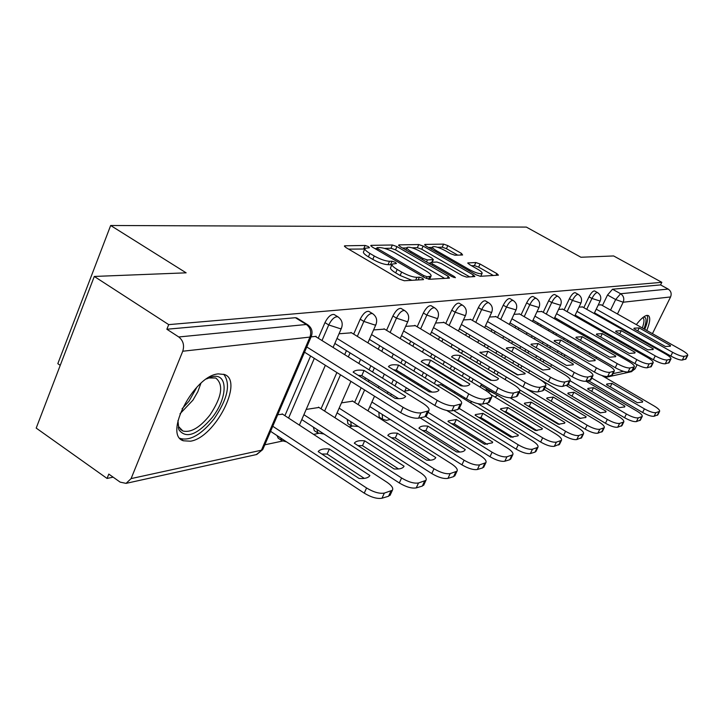 <?xml version="1.0" encoding="UTF-8"?>
<svg xmlns="http://www.w3.org/2000/svg" width="724" height="724" viewBox="0 0 724 724"><rect width="100%" height="100%" fill="white"/><g stroke="black" fill="none" stroke-linecap="round" stroke-linejoin="round"><path stroke-width="1.09" d="M368.435 246.603L365.122 245.454L344.941 245.798L344.425 245.934L345.918 247.554L399.422 279.075L404.3 280.749L423.522 279.627L422.68 278.333L419.368 277.192L416.915 277.328C412.861 277.183 407.766 275.428 401.639 272.061L397.195 269.446C393.096 266.957 391.422 265.174 392.164 264.106L396.426 263.491L395.34 262.341L392.028 261.192L389.521 261.283C385.394 261.074 380.299 259.319 374.263 255.997L369.883 253.427C365.919 251.02 364.308 249.3 365.05 248.278L369.475 247.717L368.435 246.603M364.733 249.002L348.597 249.137M391.847 264.83L388.037 264.676L389.521 261.283M486.573 388.697L485.759 390.507M461.396 395.757L461.025 397.024M378.887 412.291L379.177 417.114L382.209 419.033M347.258 419.386L347.873 423.649L350.941 425.622M313.356 427.106L314.297 430.662L317.393 432.671M277.002 435.567L278.197 438.201L281.301 440.255M218.331 373.892C194.068 375.358 163 435.26 183.462 440.789L190.457 441.197C214.901 437.848 244.115 380.924 224.476 374.516L218.331 373.892M646.767 330.479C650.098 322.171 650.614 317.193 648.297 315.537L646.948 315.374C644.197 315.908 640.659 318.985 636.342 324.605M630.685 333.33L630.314 334.008M625.789 343.981L625.473 344.923M462.618 254.984L461.432 253.391L447.821 245.617L443.595 244.115L424.879 244.431L425.993 246.033L475.985 274.767L480.356 276.297L498.438 275.156L496.827 273.591L480.066 264.025L475.831 262.522L467.813 262.948L469.378 264.486L477.759 269.283C481.098 271.256 482.519 272.658 482.039 273.482C479.885 274.188 475.713 272.93 469.523 269.69L436.681 250.83C433.477 248.92 432.119 247.59 432.626 246.812C434.853 246.142 439.034 247.409 445.169 250.613L450.554 253.699L454.853 255.219L462.618 254.984M131.098 478.6L261.436 450.21L309.944 337.076L182.747 351.231L131.098 478.6L126.076 483.37L120.166 482.139L108.808 474.093L107.061 478.446L36.2 428.092L94.292 276.45L186.131 272.83L110.663 225.499L526.357 227.092L580.929 257.246L613.635 255.952L661.836 282.333L168.71 324.623L166.864 329.239L178.765 336.968L306.343 324.488L308.017 324.958M94.292 276.45L168.71 324.623M396.933 246.585L392.381 244.993L371.258 245.355L370.788 245.472L372.29 247.056L424.653 277.654L429.368 279.283L449.468 278.107L448.228 276.333L396.933 246.585L395.512 249.843L390.96 248.251L384.498 248.386M398.897 244.875L418.753 244.54L423.142 246.088L473.27 274.921L474.881 276.523L466.564 277.102L462.102 275.545L441.378 263.581L436.916 262.025L430.97 262.35L432.536 263.943L454.292 276.541L455.423 277.69L451.993 276.668L399.965 246.531L398.897 244.875L398.607 245.527M634.658 350.163L635.31 349.411M641.672 340.443L642.07 339.773M581.2 349.656L581.824 348.353M587.055 337.493L587.571 336.416M592.531 326.135L592.947 325.266M597.653 315.51L597.988 314.813M602.449 305.537L607.526 294.994L615.653 299.537L620.613 293.736L668.189 289.084C671.03 291.039 671.818 293.654 670.578 296.949L652.442 333.673M107.061 478.446L113.134 477.152M264.812 444.817L282.595 441.025M313.619 434.409L318.56 433.359M349.122 426.843L352 426.228M382.091 419.811L383.168 419.585M519.968 390.417L520.502 390.308M60.246 365.33L57.82 363.665L110.663 225.499M647.817 343.031L647.473 343.728M642.613 353.574L642.179 354.452M637.093 364.751L635.075 368.833L631.373 371.693M661.836 282.333L660.569 284.912L668.189 289.084M182.747 351.231C184.548 345.321 183.226 340.57 178.765 336.968M282.65 414.219L277.726 414.707M315.936 336.787L316.135 336.325L311.112 336.877M318.967 407.458L306.189 409.422M351.538 332.805L339.022 333.773M352.706 401.177L341.466 402.87M384.58 329.112L373.575 329.936M415.332 325.673L405.666 326.361M444.029 322.47L435.549 323.04M440.979 384.734L436.825 385.168M470.862 319.474L463.441 319.945M496.021 316.659L489.533 317.04M519.642 314.026L513.995 314.316M541.869 311.537L536.982 311.763M562.829 309.202L558.611 309.356M582.612 306.985L579.01 307.085M561.281 354.742L562.032 353.185M567.507 341.728L568.132 340.425M573.308 329.601L573.824 328.524M578.729 318.27L579.146 317.402M583.806 307.664L589.001 296.804L591.942 298.46C594.078 294.451 595.933 292.496 597.508 292.577L594.576 290.939C592.992 290.849 591.137 292.804 589.001 296.804M540.176 360.271L541.054 358.425M546.81 346.298L547.552 344.742M552.982 333.321L553.598 332.017M558.72 321.221L559.227 320.153M564.087 309.917L569.408 298.722L572.413 300.424C574.612 296.288 576.548 294.27 578.214 294.378L575.209 292.686C573.535 292.577 571.598 294.587 569.408 298.722M517.778 366.29L518.809 364.109M524.864 351.258L525.733 349.411M531.425 337.321L532.158 335.773M537.525 324.37L538.131 323.076M543.208 312.306L548.656 300.75L551.733 302.505C553.996 298.234 556.014 296.161 557.788 296.279L554.711 294.532C552.937 294.406 550.919 296.478 548.656 300.75M493.967 372.869L495.153 370.308M501.542 356.642L502.556 354.47M508.547 341.647L509.406 339.809M515.036 327.755L515.76 326.207M521.063 314.849L526.638 302.904L529.796 304.714C532.131 300.297 534.24 298.161 536.122 298.297L532.973 296.496C531.081 296.351 528.972 298.487 526.638 302.904M468.582 380.082L469.966 377.095M473.261 369.991L473.505 369.457M476.718 362.516L477.894 359.973M484.202 346.344L485.207 344.172M491.125 331.393L491.967 329.565M497.533 317.546L503.252 305.193L506.483 307.057C508.891 302.487 511.099 300.279 513.099 300.442L509.877 298.578C507.868 298.415 505.651 300.623 503.252 305.193M442.554 385.702L443.088 384.544M446.518 377.059L446.889 376.254M450.238 368.95L451.604 365.973M458.265 351.439L459.423 348.905M465.65 335.321L466.636 333.158M472.482 320.424L478.347 307.628L481.65 309.564C484.139 304.822 486.456 302.542 488.6 302.723L485.297 300.804C483.143 300.614 480.826 302.885 478.347 307.628M417.929 384.86L418.436 383.72M421.929 376.018L423.504 372.543M430.554 357.004L431.902 354.036M438.463 339.565L439.613 337.031M445.749 323.492L451.767 310.225L455.17 312.225C457.74 307.302 460.174 304.949 462.464 305.157L459.079 303.166C456.772 302.958 454.337 305.311 451.767 310.225M387.277 393.494L387.955 391.974M391.603 383.829L393.422 379.783M396.951 371.91L397.458 370.779M400.897 363.104L402.444 359.647M409.386 344.162L410.716 341.212M417.178 326.786L423.359 313.003L426.843 315.076C429.504 309.963 432.065 307.528 434.527 307.763L434.762 307.899M354.642 402.399L361.122 387.774M364.806 379.439L365.475 377.937M369.068 369.819L370.86 365.783M378.209 349.176L379.738 345.728M386.562 330.316L392.906 315.981L396.481 318.135C399.25 312.813 401.956 310.279 404.598 310.551L404.879 310.723M321.049 408.798L336.886 372.534M344.696 354.66L346.452 350.642M353.674 334.117L360.199 319.184L363.864 321.411C366.733 315.872 369.593 313.248 372.462 313.546L372.797 313.754M284.903 415.685L310.587 356.009M318.243 338.217L324.958 322.623L328.732 324.949C331.71 319.157 334.75 316.433 337.846 316.777L338.253 317.031M601.327 304.894L598.277 304.949M431.278 305.836L431.052 305.7C428.581 305.465 426.02 307.899 423.359 313.003M401.304 308.578L401.033 308.415C398.372 308.143 395.666 310.668 392.906 315.981M369.113 311.528L368.797 311.338C365.919 311.021 363.059 313.637 360.199 319.184M334.47 314.714L334.081 314.478C330.968 314.126 327.927 316.841 324.958 322.623M660.569 284.912L612.504 289.229L607.526 294.994M166.864 329.239L295.392 317.7L297.057 318.162M375.177 396.616L374.254 396.788M410.101 390.127L404.816 391.114M511.841 371.24L511.343 371.331M573.39 359.81L571.752 360.109M364.824 248.794L363.593 251.662C362.842 252.694 364.444 254.423 368.407 256.839L369.883 253.427M388.037 264.676C383.901 264.486 378.815 262.721 372.779 259.4L368.407 256.839M391.946 264.613L390.67 267.509C389.928 268.586 391.594 270.378 395.684 272.876L397.195 269.446M411.866 280.306L400.128 275.482L395.684 272.876M444.627 278.387L395.512 249.843M376.589 248.549L374.905 248.585M377.267 247.644L378 248.839L423.866 275.627L427.151 276.758L430.979 276.206C431.667 275.129 429.956 273.355 425.857 270.885L394.752 252.785C388.897 249.572 383.937 247.843 379.901 247.599L377.267 247.644M402.526 248.015L406.852 247.925M412.028 247.816L417.359 247.708L418.753 244.54M469.749 276.921L421.739 249.246L417.359 247.708M420.137 251.328C413.802 248.006 409.449 246.703 407.069 247.427C406.526 248.232 407.874 249.608 411.123 251.554L422.888 258.359L427.404 259.943L433.368 259.626L431.812 258.061L420.137 251.328M430.68 263.002L428.545 263.084M493.379 275.536L478.654 267.111L474.428 265.618L471.586 265.744M457.713 255.129L446.455 248.685L442.219 247.192L437.558 247.282M432.364 247.391L428.499 247.472M318.18 451.622L359.041 478.446C364.262 478.845 367.729 478.075 369.439 476.148L369.883 475.505L329.357 449.025C323.954 448.527 320.334 449.251 318.488 451.215L318.18 451.622M272.767 426.273L366.57 487.976C373.593 492.184 379.512 493.895 384.335 493.089L392.39 490.257C393.584 488.22 391.747 485.533 386.887 482.193L282.152 413.884M321.827 454.011L327.139 454.048L364.29 478.392M390.462 494.465L388.562 496.239L381.991 498.221C377.168 499.044 371.24 497.343 364.235 493.135L366.57 487.976M270.595 431.341L364.235 493.135M327.139 454.048L329.357 449.025M358.199 375.303L361.792 375.629L398.643 398.662M426.726 415.268L424.943 416.762L418.544 418.164C413.802 418.635 407.847 416.798 400.671 412.635L304.542 352.199M364.082 370.453C358.697 369.702 355.149 370.154 353.43 371.792L353.14 372.145L395.096 398.381C400.291 399.024 403.675 398.535 405.259 396.906L405.666 396.354L364.082 370.453L361.792 375.629M306.777 346.968L403.078 407.322C410.264 411.467 416.228 413.323 420.961 412.879L428.78 410.789C429.848 409.042 427.884 406.535 422.879 403.277L315.338 336.407M354.317 443.224L394.046 468.926C398.897 469.324 402.091 468.645 403.63 466.889L404.073 466.202L364.67 440.826C359.647 440.328 356.308 440.97 354.651 442.762L354.317 443.224M303.899 414.698L401.594 478.003C408.39 482.039 414.038 483.695 418.526 482.962L425.92 480.374C427.006 478.455 425.16 475.876 420.382 472.654L318.479 407.141M357.937 445.568L362.498 445.667L398.553 468.962M424.002 484.528L422.318 486.076L416.237 487.904C411.748 488.655 406.101 487.008 399.313 482.971L401.594 478.003M301.781 419.585L399.313 482.971M362.498 445.667L364.67 440.826M387.811 435.45L426.472 460.111C430.988 460.518 433.938 459.912 435.332 458.301L435.776 457.577L397.431 433.214C392.752 432.726 389.666 433.296 388.164 434.934L387.811 435.45M339.14 408.146L434.011 468.772C440.599 472.645 445.984 474.247 450.183 473.587L456.998 471.206C457.984 469.396 456.129 466.935 451.441 463.812L352.235 400.87M391.422 437.748L395.313 437.893L430.309 460.202M455.079 475.297L453.586 476.654L447.948 478.356C443.749 479.035 438.364 477.442 431.785 473.568L434.011 468.772M337.067 412.861L431.785 473.568M395.313 437.893L397.431 433.214M206.512 378.942L211.58 376.914C228.141 371.919 228.169 397.313 212.394 417.305C197.254 434.997 186.077 439.142 178.873 429.748L177.95 420.608M177.796 422.825L178.719 426.717L182.91 431.015C190.828 432.898 199.788 427.64 209.779 415.259C221.915 397.033 223.897 384.607 215.725 378L208.53 377.973M179.95 438.264L180.674 438.59C190.521 440.871 201.625 434.337 213.987 418.979C227.698 398.906 230.947 384.001 223.743 374.245M643.546 317.012C646.704 317.04 646.84 321.003 643.962 328.895M639.355 338.235L638.957 338.904M637.364 338.008L637.772 337.339M642.315 327.972C644.342 322.261 644.505 318.859 642.803 317.755L642.677 317.7M632.649 349.022L633.301 348.262M639.672 339.312L640.07 338.642M644.758 329.348C647.537 322.488 648.315 317.827 647.084 315.356M632.414 347.755L631.717 348.488M629.98 347.493L630.704 346.787M393.539 369.801L396.354 370.1L432.02 392.1M459.369 408.227L457.794 409.522L451.885 410.825C447.468 411.241 441.794 409.458 434.853 405.476L334.832 343.438M398.589 365.113C393.594 364.389 390.327 364.778 388.779 366.281L388.471 366.679L429.223 391.829C434.047 392.462 437.169 392.028 438.59 390.544L438.997 389.955L398.589 365.113L396.354 370.1M337.013 338.407L437.196 400.363C444.156 404.336 449.83 406.128 454.238 405.73L461.414 403.829C462.374 402.173 460.401 399.775 455.496 396.625L350.959 332.452M426.282 364.724L428.4 364.977L462.898 386.001M489.596 401.684L488.193 402.825L482.718 404.028C478.6 404.399 473.179 402.68 466.455 398.861L369.412 339.402M430.581 360.163C425.929 359.466 422.907 359.801 421.513 361.186L421.196 361.62L460.799 385.774C465.288 386.39 468.175 386.01 469.469 384.652L469.858 384.037L430.581 360.163L428.4 364.977M371.539 334.56L468.745 393.928C475.478 397.748 480.899 399.476 485.008 399.123L491.614 397.376C492.483 395.811 490.51 393.512 485.695 390.462L384.019 328.777M418.952 428.219L456.582 451.921C460.799 452.328 463.55 451.785 464.817 450.301L465.242 449.568L427.911 426.137C423.54 425.649 420.671 426.155 419.314 427.667L418.952 428.219M371.91 402.037L464.093 460.211C470.491 463.921 475.65 465.487 479.569 464.88L485.876 462.681C486.772 460.98 484.917 458.609 480.32 455.586L420.065 417.829M422.554 430.481L425.839 430.653L459.821 452.048M483.976 466.709L482.636 467.903L477.397 469.487C473.469 470.102 468.31 468.555 461.93 464.835L464.093 460.211M369.873 406.589L461.93 464.835M425.839 430.653L427.911 426.137M447.975 421.477L484.627 444.292L492.293 442.853L492.7 442.093L456.337 419.531L448.337 420.897L447.975 421.477M428.083 412.309L492.103 452.228C498.311 455.812 503.252 457.324 506.936 456.781L512.782 454.744C513.597 453.124 511.741 450.853 507.225 447.93L446.808 410.49M451.595 423.721L454.31 423.911L487.315 444.436M510.891 458.699L509.705 459.758L504.809 461.233C501.126 461.794 496.184 460.283 489.985 456.708L492.103 452.228M425.694 416.517L489.985 456.708M454.31 423.911L456.337 419.531M492.447 442.636L492.7 442.093M475.098 415.178L510.809 437.169L517.968 435.884L518.357 435.115L482.917 413.359L475.442 414.581L475.098 415.178M459.278 408.436L518.23 444.789C524.266 448.237 529.009 449.713 532.475 449.215L537.914 447.323C538.647 445.794 536.801 443.604 532.375 440.762L440.545 384.471M478.736 417.422L480.935 417.594L512.981 437.323M536.041 451.206L534.973 452.147L530.402 453.523C526.936 454.038 522.185 452.572 516.167 449.124L518.23 444.789M453.604 410.445L516.167 449.124M480.935 417.594L482.917 413.359M518.04 435.794L518.357 435.115M456.708 360.018L458.174 360.217L491.551 380.335M517.651 395.603L516.402 396.607L511.316 397.729C507.47 398.064 502.284 396.39 495.768 392.716L401.53 335.646M498.519 378.534L460.31 355.565C455.966 354.887 453.161 355.185 451.894 356.452L451.577 356.923L490.103 380.145C494.293 380.752 496.972 380.426 498.139 379.168L498.365 378.851M403.612 330.968L497.994 387.955C504.528 391.63 509.714 393.304 513.551 392.987L519.66 391.385C520.438 389.91 518.465 387.693 513.75 384.743L414.789 325.348M460.31 355.565L458.174 360.217M485.062 355.647L518.212 375.041M543.778 389.937L542.665 390.815L537.923 391.865C534.312 392.164 529.344 390.544 523.018 387.005L431.441 332.135M525.199 373.412L488.012 351.285L479.867 352.543L517.352 374.914L524.981 373.883M433.486 327.61L525.199 382.408C531.534 385.946 536.502 387.575 540.104 387.286L545.751 385.802C546.457 384.408 544.493 382.281 539.878 379.421L443.504 322.162M488.012 351.285L485.922 355.774M511.551 351.583L543.072 370.082M568.159 384.634L562.729 386.399C559.335 386.67 554.566 385.096 548.421 381.684L459.369 328.85M550.104 368.634L513.886 347.285L506.574 347.954L506.266 348.461L542.783 370.036L549.769 369.294L550.104 368.634L549.833 369.213M461.369 324.47L550.548 377.24C556.702 380.652 561.471 382.227 564.856 381.973L570.105 380.598C570.738 379.276 568.793 377.222 564.258 374.444L470.356 319.175M513.886 347.285L511.85 351.629M500.483 409.286L535.308 430.509L542.014 429.35L542.385 428.581L507.823 407.576L500.818 408.671L500.483 409.286M486.076 403.286L542.674 437.83C548.539 441.16 553.1 442.599 556.367 442.138L561.435 440.382C562.105 438.925 560.267 436.825 555.914 434.056L490.899 394.598M504.157 411.522L505.877 411.685L537.009 430.653M559.589 444.183L554.34 446.31C551.073 446.789 546.502 445.36 540.647 442.029L542.674 437.83M478.021 403.702L540.647 442.029M505.877 411.685L507.823 407.576M542.005 429.359L542.385 428.581M590.965 379.675L585.915 381.286C582.72 381.53 578.132 380.01 572.159 376.715L485.505 325.764M573.408 364.163L538.104 343.538L531.271 344.117L530.973 344.642L566.548 365.475L573.091 364.824L573.408 364.163L573.082 364.833M487.46 321.528L574.241 372.408C580.214 375.702 584.802 377.231 587.997 377.005L592.884 375.729C593.454 374.471 591.517 372.489 587.074 369.792L495.524 316.37M538.104 343.538L536.149 347.674M524.312 403.748L558.276 424.264L564.575 423.223L564.919 422.454L531.199 402.146L524.629 403.123L524.312 403.748L524.629 403.123M510.203 397.838L565.58 431.314C571.281 434.527 575.68 435.92 578.766 435.504L583.499 433.866C584.114 432.481 582.277 430.454 578.014 427.766L519.18 392.39M528.031 405.992L529.298 406.137L559.534 424.391M581.68 437.586L576.784 439.549C573.698 439.993 569.299 438.599 563.598 435.377L565.58 431.314M480.944 385.286L563.598 435.377M529.298 406.137L531.199 402.146M564.503 423.314L564.919 422.454M612.341 375.023L607.635 376.498C604.612 376.715 600.205 375.24 594.395 372.055L510.013 322.868M595.246 359.973L560.829 340.027L554.412 340.524L554.131 341.058L588.811 361.204L594.956 360.633L595.246 359.973L594.893 360.706M511.931 318.759L596.422 367.882C602.241 371.068 606.649 372.552 609.662 372.353L614.233 371.159C614.748 369.964 612.821 368.054 608.459 365.43L519.162 313.745M560.829 340.027L558.991 343.882M546.701 398.544L579.861 418.391L585.788 417.458L586.114 416.689L553.19 397.042L547.009 397.91L546.701 398.544L547.009 397.91M526.42 388.833L587.092 425.187C592.648 428.3 596.884 429.658 599.807 429.269L604.232 427.748C604.793 426.427 602.974 424.463 598.784 421.857L544.104 389.25M550.484 400.806L580.702 418.49M602.44 431.386L597.861 433.205C594.938 433.604 590.703 432.246 585.155 429.133L587.092 425.187M519.615 389.774L585.155 429.133M551.335 400.915L553.19 397.042M585.662 417.603L586.114 416.689M632.414 370.643L628.025 372.009C625.165 372.208 620.911 370.76 615.264 367.683L533.045 320.135M575.888 337.701L576.159 337.149L575.897 337.701L609.717 357.194L615.5 356.697L615.771 356.027L615.382 356.823M576.159 337.149L582.187 336.723L615.771 356.027M534.918 316.153L617.246 363.638C622.902 366.715 627.156 368.163 630.007 367.982L634.278 366.869C634.749 365.729 632.839 363.882 628.559 361.33L541.407 311.275M582.187 336.723L580.458 340.325M567.806 393.648L600.178 412.861L605.771 412.028L606.069 411.259L573.924 392.227L568.096 393.014L567.806 393.648M528.629 372.661L607.327 419.422C612.748 422.436 616.839 423.766 619.608 423.404L623.762 421.974C624.269 420.725 622.468 418.825 618.35 416.282L566.439 385.575M571.643 395.928L600.621 412.924M621.988 425.54L617.708 427.223C614.938 427.594 610.848 426.273 605.436 423.259L607.327 419.422M545.045 387.295L605.436 423.259M572.096 395.992L573.924 392.227M605.599 412.228L606.069 411.259M651.31 366.516L647.193 367.783C644.496 367.964 640.387 366.552 634.885 363.575L554.729 317.565M635.084 352.326L602.305 333.61L596.621 333.981L596.368 334.533L629.382 353.421L634.839 352.986L635.084 352.326L634.677 353.149M556.557 313.691L636.821 359.647C642.333 362.624 646.432 364.036 649.138 363.873L653.139 362.833C653.564 361.747 651.672 359.964 647.473 357.475L562.367 308.94M602.305 333.61L600.667 336.986M587.707 389.023L619.337 407.657L624.622 406.897L624.903 406.137L593.481 387.684L587.979 388.39L587.707 389.023M570.032 380.752L626.414 413.992C631.69 416.906 635.645 418.201 638.269 417.875L642.179 416.535C642.65 415.341 640.858 413.504 636.812 411.024L586.078 381.249M591.626 391.34L619.409 407.666M640.441 420.029L636.414 421.594C633.79 421.938 629.835 420.644 624.559 417.721L626.414 413.992M568.25 384.453L624.559 417.721M591.698 391.349L593.481 387.684M624.405 407.132L624.903 406.137M669.121 362.634L665.266 363.801C662.695 363.964 658.731 362.597 653.365 359.701L575.173 315.13M653.292 348.832L621.283 330.678L615.907 330.995L615.681 331.547L647.917 349.864L653.075 349.484L653.292 348.832L652.876 349.683M576.974 311.365L655.256 355.882C660.632 358.778 664.596 360.145 667.166 360L670.922 359.032C671.311 357.991 669.438 356.262 665.311 353.837L582.168 306.741M621.283 330.678L619.735 333.845M606.522 384.661L637.437 402.734L642.441 402.055L642.695 401.304L611.988 383.385L606.775 384.019L606.522 384.661M591.752 378.046L644.423 408.861C649.582 411.694 653.401 412.961 655.908 412.653L659.582 411.395C660.007 410.246 658.234 408.472 654.261 406.055L601.753 375.457M657.872 414.807L654.089 416.273C651.582 416.59 647.763 415.323 642.613 412.49L644.423 408.861M588.449 380.724L642.613 412.49M610.278 386.86L611.988 383.385M642.188 402.318L642.695 401.304M685.945 358.95L682.316 360.045C679.872 360.19 676.035 358.851 670.804 356.045L594.485 312.831M670.496 345.529L639.211 327.909L634.124 328.171L633.916 328.723L665.41 346.506L670.297 346.181L670.496 345.529L670.062 346.398M596.25 309.166L672.659 352.335C677.899 355.14 681.736 356.479 684.171 356.344L687.719 355.439C688.062 354.443 686.207 352.76 682.153 350.398L600.893 304.659M639.211 327.909L637.754 330.886M363.674 248.821L365.122 245.454M418.146 279.935L419.368 277.192M390.544 264.577L392.028 261.192M488.754 392.562L489.632 390.553M486.193 389.503L495.107 393.874M464.156 398.951L464.536 397.684M390.218 419.458L386.344 420.363L382.534 419.241L382.263 414.427M358.38 426.517L351.321 425.866L350.715 421.603M323.981 434.011L317.836 432.961L316.904 429.413M286.586 441.893L281.817 440.599L280.641 437.966M589.173 354.271L589.807 352.959M595.065 342.09L595.581 341.013M600.567 330.723L600.983 329.845M605.716 320.071L606.051 319.384M610.54 310.089L615.653 299.537L623.174 302.225L617.463 313.981M612.947 323.284L612.613 323.981M607.861 333.764L607.436 334.642M602.431 344.95L601.916 346.027M596.63 356.905L595.997 358.217M613.02 373.629L623.509 371.349M633.102 369.258L635.075 368.833M670.578 296.949L623.174 302.225C624.486 298.677 623.636 295.844 620.613 293.736L612.504 289.229M564.168 356.425L564.919 354.869M570.412 343.402L571.028 342.108M576.223 331.266L576.738 330.198M581.653 319.936L582.069 319.067M586.739 309.32L591.942 298.46L600.151 301.048C601.508 297.519 600.63 294.704 597.508 292.577M543.127 362.009L544.005 360.154M549.778 348.027L550.511 346.47M555.951 335.04L556.566 333.737M561.706 322.931L562.222 321.863M567.082 311.628L572.413 300.424L580.929 303.075C582.313 299.455 581.408 296.559 578.214 294.378M520.791 368.082L521.823 365.901M527.896 353.041L528.764 351.194M534.466 339.094L535.199 337.547M540.584 326.144L541.19 324.85M546.276 314.071L551.733 302.505L560.575 305.22C561.996 301.501 561.064 298.523 557.788 296.279M497.044 374.715L498.239 372.163M504.637 358.48L505.66 356.308M511.66 343.484L512.52 341.647M518.158 329.583L518.882 328.035M524.203 316.659L529.796 304.714L538.991 307.492C540.439 303.673 539.48 300.605 536.122 298.297M471.74 381.991L473.125 379.005M476.419 371.901L476.673 371.358M479.885 364.416L481.071 361.873M487.388 348.235L488.392 346.072M494.32 333.284L495.171 331.447M500.746 319.42L506.483 307.057L516.049 309.908C517.533 305.971 516.556 302.822 513.099 300.442M445.785 387.684L446.319 386.516M449.758 379.032L450.129 378.227M453.486 370.923L454.853 367.937M458.102 360.86L458.346 360.317M461.523 353.403L462.69 350.859M468.935 337.266L469.921 335.112M475.777 322.361L481.65 309.564L491.632 312.478C493.162 308.424 492.148 305.175 488.6 302.723M421.241 386.906L421.757 385.765M425.25 378.064L426.834 374.579M430.219 367.122L430.59 366.317M433.902 359.041L435.251 356.063M441.83 341.583L442.979 339.049M449.133 325.501L455.17 312.225L464.826 315.501L465.595 315.221C467.152 311.048 466.111 307.691 462.464 305.157M390.67 395.612L391.349 394.1M395.005 385.946L396.824 381.892M400.363 374.018L400.87 372.887M404.318 365.213L405.874 361.747M412.834 346.262L414.164 343.303M420.644 328.868L426.843 315.076L436.916 318.46L437.758 318.144C439.359 313.845 438.282 310.379 434.527 307.763L431.052 305.7M358.118 404.607L364.615 389.974M368.317 381.629L368.978 380.127M372.579 372.009L374.371 367.964M381.747 351.348L383.277 347.9M390.118 332.479L396.481 318.135L406.997 321.628L407.938 321.284C409.585 316.841 408.472 313.257 404.598 310.551L401.033 308.415M324.614 411.087L340.497 374.806M348.325 356.923L350.09 352.896M357.33 336.361L363.864 321.411L374.86 325.031L375.901 324.651C377.593 320.053 376.444 316.361 372.462 313.546L368.797 311.338M288.568 418.074L314.325 358.353M321.999 340.552L328.732 324.949L340.244 328.696L341.411 328.271C343.158 323.519 341.963 319.691 337.846 316.777L334.081 314.478M341.647 327.737L333.094 347.448M376.109 324.189L367.892 342.85M408.11 320.886L400.209 338.597M437.911 317.809L430.3 334.66M465.731 314.922L458.392 331.004M491.75 312.216L484.664 327.592M516.158 309.682L509.298 324.406M539.081 307.293L532.439 321.429M560.657 305.048L554.222 318.632M581.001 302.922L574.756 315.999M295.392 317.7L306.343 324.488C310.433 327.646 311.637 331.845 309.944 337.076L311.492 335.972M126.076 483.37L256.748 454.491L262.794 449.523L256.296 454.591M296.596 317.872L307.528 324.651C311.8 327.682 313.039 331.664 311.229 336.597L263.111 448.771M372.779 259.4L374.263 255.997M400.128 275.482L401.639 272.061M415.694 280.079L416.915 277.328M344.606 246.576L344.941 245.798M447.378 278.224L448.228 276.333M370.95 246.06L371.258 245.355M390.96 248.251L392.381 244.993M377.457 250.079L378 248.839M423.314 276.867L423.866 275.627M426.373 278.505L427.151 276.758M428.527 279.202L429.676 276.622M421.739 249.246L423.142 246.088M472.428 276.758L473.27 274.921M432.02 265.102L432.536 263.943M453.848 277.509L454.292 276.541M410.617 252.703L411.123 251.554M422.382 259.518L422.888 258.359M426.526 261.916L427.404 259.943M431.875 262.215L432.97 259.744M436.201 251.898L436.681 250.83M469.034 270.767L469.523 269.69M467.912 263.382L468.156 262.839M474.428 265.618L475.831 262.522M478.654 267.111L480.066 264.025M496.003 275.382L496.827 273.591M424.617 245.02L424.879 244.431M442.219 247.192L443.595 244.115M446.455 248.685L447.821 245.617M460.69 255.038L461.432 253.391M388.562 496.239L390.897 491.153M381.991 498.221L384.335 493.089M403.078 407.322L400.671 412.635M420.961 412.879L418.544 418.164M427.35 411.503L424.943 416.762M422.318 486.076L424.59 481.17M416.237 487.904L418.526 482.962M453.586 476.654L455.803 471.921M447.948 478.356L450.183 473.587M200.901 383.295L197.815 391.702L192.982 400.11L179.986 413.82M182.086 408.779L188.955 401.241L196.964 387.078M437.196 400.363L434.853 405.476M454.238 405.73L451.885 410.825M460.138 404.463L457.794 409.522M468.745 393.928L466.455 398.861M485.008 399.123L482.718 404.028M490.474 397.947L488.193 402.825M482.636 467.903L484.809 463.333M477.397 469.487L479.569 464.88M509.705 459.758L511.814 455.333M504.809 461.233L506.936 456.781M534.973 452.147L537.036 447.857M530.402 453.523L532.475 449.215M497.994 387.955L495.768 392.716M513.551 392.987L511.316 397.729M518.637 391.901L516.402 396.607M525.199 382.408L523.018 387.005M540.104 387.286L537.923 391.865M544.837 386.272L542.665 390.815M550.548 377.24L548.421 381.684M564.856 381.973L562.729 386.399M569.272 381.023L567.154 385.421M558.62 445.025L560.638 440.871M554.34 446.31L556.367 442.138M574.241 372.408L572.159 376.715M587.997 377.005L585.915 381.286M592.123 376.118L590.06 380.372M580.802 438.346L582.775 434.31M576.784 439.549L578.766 435.504M596.422 367.882L594.395 372.055M609.662 372.353L607.635 376.498M613.545 371.521L611.518 375.647M601.644 432.065L603.572 428.156M597.861 433.205L599.807 429.269M617.246 363.638L615.264 367.683M630.007 367.982L628.025 372.009M633.654 367.195L631.672 371.204M621.264 426.155L623.156 422.354M617.708 427.223L619.608 423.404M636.821 359.647L634.885 363.575M649.138 363.873L647.193 367.783M652.568 363.131L650.632 367.023M639.781 420.581L641.627 416.879M636.414 421.594L638.269 417.875M655.256 355.882L653.365 359.701M667.166 360L665.266 363.801M670.397 359.303L668.505 363.086M657.265 415.314L659.075 411.712M654.089 416.273L655.908 412.653M672.659 352.335L670.804 356.045M684.171 356.344L682.316 360.045M687.23 355.692L685.384 359.366M180.258 438.608L183.462 440.789M325.348 365.285L299.374 425.124M360.597 359.421L358.823 363.448M350.932 381.367L334.931 417.721M393.313 354.054L391.774 357.511M384.344 374.154L382.543 378.2M378.914 386.335L378.245 387.838M374.516 396.2L367.973 410.861M423.775 349.122L422.436 352.081M415.431 367.593L413.866 371.068M410.39 378.761L409.884 379.892M406.318 387.774L404.481 391.838M452.192 344.57L451.034 347.104M444.409 361.62L443.052 364.588M439.721 371.883L439.35 372.688M435.938 380.163L434.355 383.648M430.825 391.367L430.545 391.992M478.772 340.361L477.777 342.524M471.496 356.136L470.319 358.679M467.125 365.611L466.88 366.145M463.604 373.24L462.229 376.227M458.853 383.539L458.482 384.353M455.025 391.847L454.482 393.014M503.687 336.452L502.836 338.289M496.872 351.095L495.859 353.267M489.496 366.923L488.311 369.475M485.071 376.426L484.818 376.969M481.505 384.082L480.112 387.078M470.075 402.58L472.048 401.72M527.09 332.814L526.357 334.37M520.683 346.443L519.823 348.289M513.787 361.131L512.764 363.312M506.329 377.005L505.126 379.566M495.008 397.087L497.451 395.286M549.109 329.429L548.493 330.723M543.081 342.144L542.348 343.692M536.611 355.81L535.733 357.656M529.633 370.534L528.601 372.715M569.86 326.252L569.354 327.32M564.186 338.144L563.562 339.447M558.095 350.896L557.353 352.452M551.561 364.597L550.674 366.453M600.151 301.048L594.151 313.528M589.463 323.275L589.046 324.153M584.105 334.425L583.589 335.502M578.367 346.344L577.743 347.647M572.222 359.131L571.471 360.688M586.639 381.575L589.01 381.059M605.21 377.476L631.69 371.62M376.236 249.364L376.896 247.843M429.613 279.265L430.979 276.206M430.21 264.052L430.907 262.486M405.947 249.988L406.915 247.78M432.219 262.197L433.368 259.626M431.549 249.228L432.481 247.128M480.772 276.269L482.039 273.482M390.064 495.343L392.39 490.257M318.279 451.686L318.488 451.215M428.78 410.789L426.382 416.038M423.658 485.27L425.92 480.374M354.416 443.296L354.651 442.762M454.781 475.93L456.998 471.206M387.91 435.504L388.164 434.934M208.965 377.856L211.58 376.914M178.258 427.866L178.801 428.228M180.367 429.296L182.91 431.015M178.719 426.717L178.873 429.748M461.414 403.829L459.07 408.87M388.779 366.281L388.58 366.742M491.614 397.376L489.334 402.236M421.513 361.186L421.287 361.674M483.713 467.251L485.876 462.681M419.042 428.264L419.314 427.667M510.673 459.161L512.782 454.744M448.047 421.522L448.337 420.897M535.851 451.604L537.914 447.323M475.152 415.214L475.442 414.581M519.66 391.385L517.434 396.073M451.894 356.452L451.658 356.968M545.751 385.802L543.588 390.345M480.184 352.054L479.931 352.588M570.105 380.598L567.987 384.987M506.574 347.954L506.32 348.497M559.417 444.527L561.435 440.382M500.519 409.304L500.818 408.671M592.884 375.729L590.811 379.982M531.271 344.117L531.009 344.669M581.526 437.893L583.499 433.866M614.233 371.159L612.205 375.285M554.412 340.524L554.15 341.076M602.305 431.649L604.232 427.748M634.278 366.869L632.305 370.869M621.88 425.775L623.762 421.974M567.815 393.584L568.096 393.014M653.139 362.833L651.211 366.724M596.621 333.981L596.377 334.47M640.333 420.228L642.179 416.535M587.734 388.888L587.979 388.39M670.922 359.032L669.039 362.805M657.781 414.988L659.582 411.395M687.719 355.439L685.863 359.113"/></g></svg>
